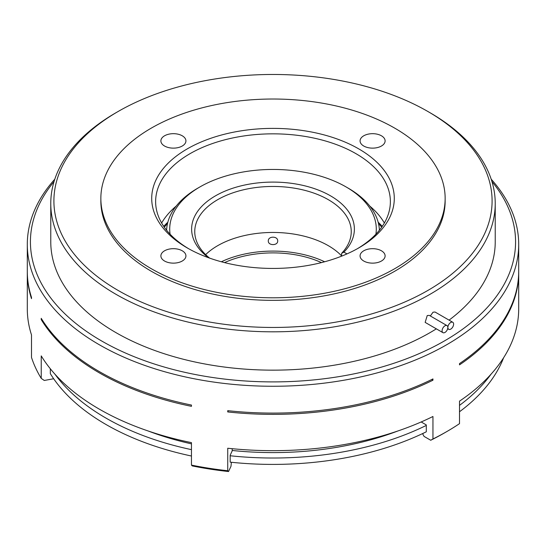 <?xml version="1.0" encoding="UTF-8"?>
<svg xmlns="http://www.w3.org/2000/svg" width="546" height="546" viewBox="0 0 546 546"><rect width="100%" height="100%" fill="white"/><g stroke="black" fill="none" stroke-linecap="round" stroke-linejoin="round"><path stroke-width="0.82" d="M450.743 322.468A4.068 2.348 120 0 0 448.082 326.051A4.068 2.348 120 0 0 448.71 329.313A4.068 2.348 120 0 0 450.743 329.115A4.068 2.348 120 0 0 453.398 325.525A4.068 2.348 120 0 0 452.777 322.27A4.068 2.348 120 0 0 450.743 322.468M452.777 322.27L434.991 311.998L433.012 312.23L430.337 315.984M444.963 325.805A4.068 2.348 120 0 0 442.308 329.388A4.068 2.348 120 0 0 442.929 332.65A4.068 2.348 120 0 0 444.963 332.446A4.068 2.348 120 0 0 447.624 328.863A4.068 2.348 120 0 0 447.003 325.6A4.068 2.348 120 0 0 444.963 325.805M447.003 325.6L429.293 315.376L427.231 315.568L425.15 322.386L442.929 332.65M432.951 380.2L432.951 378.924A245.7 141.851 0 0 1 227.737 410.667L227.737 411.943A245.7 141.851 0 0 0 432.951 380.2L431.756 379.511M491.195 179.19A245.7 141.851 180 0 1 518.7 244.41L518.7 271.246A245.7 141.851 0 0 1 459.507 363.588L459.507 364.865A245.7 141.851 0 0 0 518.7 272.522A245.7 141.851 0 0 0 518.7 271.881M518.7 244.41A245.7 141.851 180 0 1 367.028 375.464A245.7 141.851 180 0 1 99.263 344.717A245.7 141.851 180 0 1 27.3 244.41A245.7 141.851 180 0 1 54.805 179.19M99.263 371.546A245.7 141.851 0 0 0 191.455 405.057L191.455 406.333A245.7 141.851 0 0 1 99.263 372.829A245.7 141.851 0 0 1 41.23 319.601L41.23 318.325A245.7 141.851 0 0 0 99.263 371.546M27.3 271.881A245.7 141.851 0 0 0 27.3 272.522L27.3 308.811A245.7 141.851 0 0 0 31.504 334.944L31.504 357.432A245.7 141.851 0 0 0 41.23 378.378L41.23 355.89A245.7 141.851 0 0 0 99.263 409.118A245.7 141.851 0 0 0 191.455 442.622L191.455 465.11A245.7 141.851 0 0 0 227.737 470.727L227.737 448.239A245.7 141.851 0 0 0 432.951 416.489L432.951 438.977A245.7 141.851 0 0 0 446.737 431.606A245.7 141.851 0 0 0 459.507 423.648L459.507 401.153A245.7 141.851 0 0 0 518.7 308.811L518.7 272.522M54.047 181.572A242.567 140.049 0 0 0 101.474 340.881A242.567 140.049 0 0 0 412.988 356.224A242.567 140.049 0 0 0 491.953 181.572M224.549 262.599A78.249 45.175 180 0 1 321.451 262.599M208.463 257.692A81.381 46.983 180 0 1 219.328 193.762A81.381 46.983 180 0 1 330.542 195.85A81.381 46.983 180 0 1 343.912 252.129L341.612 253.351A78.249 45.175 0 0 0 351.249 231.634A78.249 45.175 0 0 0 328.33 199.686A78.249 45.175 0 0 0 243.059 189.892A78.249 45.175 0 0 0 194.751 231.634A78.249 45.175 0 0 0 209.589 258.101M341.612 255.91A78.249 45.175 0 0 0 328.33 245.686A78.249 45.175 0 0 0 205.651 254.634M378.16 222.208A123.635 71.376 180 0 1 382.268 226.351M375.907 234.193A103.29 59.63 0 0 0 346.034 186.909L348.246 188.186A106.415 61.439 180 0 1 348.252 188.186A106.415 61.439 180 0 1 379.388 230.221M277.696 240.95C277.989 245.802 268.018 245.816 268.304 240.95C268.018 235.92 277.982 235.92 277.696 240.95M324.645 261.766A81.381 46.983 0 0 0 221.355 261.766M348.252 188.186L346.034 186.909A103.29 59.63 0 0 0 199.966 186.909A103.29 59.63 0 0 0 170.093 234.193M381.702 227.163A120.502 69.574 0 0 0 378.494 223.567M182.262 250.798A12.517 7.228 0 0 0 168.612 249.229A12.517 7.228 0 0 0 160.886 255.91A12.517 7.228 0 0 0 164.551 261.022A12.517 7.228 0 0 0 178.194 262.585A12.517 7.228 0 0 0 185.927 255.91A12.517 7.228 0 0 0 182.262 250.798M182.262 135.797A12.517 7.228 0 0 0 168.612 134.227A12.517 7.228 0 0 0 160.886 140.909A12.517 7.228 0 0 0 164.551 146.021A12.517 7.228 0 0 0 178.194 147.584A12.517 7.228 0 0 0 185.927 140.909A12.517 7.228 0 0 0 182.262 135.797M381.449 135.797A12.517 7.228 0 0 0 367.806 134.227A12.517 7.228 0 0 0 360.073 140.909A12.517 7.228 0 0 0 363.738 146.021A12.517 7.228 0 0 0 377.388 147.584A12.517 7.228 0 0 0 385.114 140.909A12.517 7.228 0 0 0 381.449 135.797M381.449 250.798A12.517 7.228 0 0 0 367.806 249.229A12.517 7.228 0 0 0 360.073 255.91A12.517 7.228 0 0 0 363.738 261.022A12.517 7.228 0 0 0 377.388 262.585A12.517 7.228 0 0 0 385.114 255.91A12.517 7.228 0 0 0 381.449 250.798M118.079 290.411A219.096 126.495 0 0 0 427.921 290.411A219.096 126.495 0 0 0 427.928 111.52A219.096 126.495 0 0 0 427.921 111.52L430.139 112.797A222.229 128.303 180 0 1 495.229 203.522A222.229 128.303 180 0 1 358.04 322.051A222.229 128.303 180 0 1 115.861 294.239A222.229 128.303 180 0 1 50.771 203.522A222.229 128.303 180 0 1 115.861 112.797L118.073 111.52A219.096 126.495 0 0 0 118.079 290.411M187.237 247.925L187.237 247.925A121.287 70.024 180 0 1 187.237 148.894A121.287 70.024 180 0 1 358.763 148.894A121.287 70.024 180 0 1 358.763 247.925A121.287 70.024 180 0 1 187.237 247.925M357.357 248.723A117.37 67.765 0 0 0 390.37 201.604A117.37 67.765 0 0 0 355.992 153.685A117.37 67.765 0 0 0 228.085 138.998A117.37 67.765 0 0 0 155.63 201.604A117.37 67.765 0 0 0 188.643 248.723M100.853 198.41L100.853 200.962A172.147 99.386 0 0 0 151.276 271.239A172.147 99.386 0 0 0 338.875 292.786A172.147 99.386 0 0 0 445.147 200.962L445.147 198.41A172.147 99.386 0 0 0 394.724 128.133A172.147 99.386 0 0 0 207.125 106.586A172.147 99.386 0 0 0 100.853 198.41A172.147 99.386 0 0 0 151.276 268.687A172.147 99.386 0 0 0 338.875 290.233A172.147 99.386 0 0 0 445.147 198.41M176.249 206.047A117.37 67.765 0 0 0 161.636 223.007M50.771 203.522L50.771 241.851A222.229 128.303 0 0 0 115.861 332.575A222.229 128.303 0 0 0 436.343 328.849M449.078 320.127A222.229 128.303 0 0 0 495.229 241.851L495.229 203.522M384.364 223.007A117.37 67.765 0 0 0 369.751 206.047M430.139 112.797L427.928 111.52A219.096 126.495 0 0 0 118.073 111.52M397.911 430.965A226.918 131.013 180 0 1 232.2 450.464M191.455 443.85A226.918 131.013 180 0 1 148.089 430.965M459.507 411.759A236.309 136.432 0 0 0 503.617 357.746M459.507 405.371A236.309 136.432 0 0 0 491.011 374.228M50.328 368.768L50.328 373.648A236.309 136.432 0 0 0 191.455 456.026M232.2 448.696L232.2 450.873L230.173 455.248L230.173 462.148A236.309 136.432 0 0 0 426.29 431.811L426.29 424.911L421.184 421.962M54.989 374.228A236.309 136.432 0 0 0 191.455 449.638M230.173 455.76A236.309 136.432 0 0 0 426.29 425.423M228.296 410.728L227.737 411.943M27.3 272.522A245.7 141.851 0 0 0 31.504 298.655L31.504 297.379A245.7 141.851 0 0 1 27.3 271.246L27.3 244.41M41.946 319.492L41.23 319.601M167.506 223.567A120.502 69.574 0 0 0 164.298 227.163M163.732 226.351A123.635 71.376 180 0 1 167.84 222.208M166.612 230.221A106.415 61.439 180 0 1 197.748 188.186L199.966 186.909M343.912 252.129L346.976 253.897M341.612 256.149L341.612 253.351M41.23 378.378L44.26 380.466L53.665 378.753M227.737 470.727L228.549 471.532L230.985 466.277L231.388 462.278M422.959 433.422L422.959 434.486L424.071 436.404L430.726 440.253L432.951 438.977M446.737 431.606L444.526 432.882A242.567 140.049 180 0 1 430.726 440.253M228.549 471.532A242.567 140.049 180 0 1 192.267 465.915L191.455 465.11M448.71 329.313L447.665 328.712"/></g></svg>
